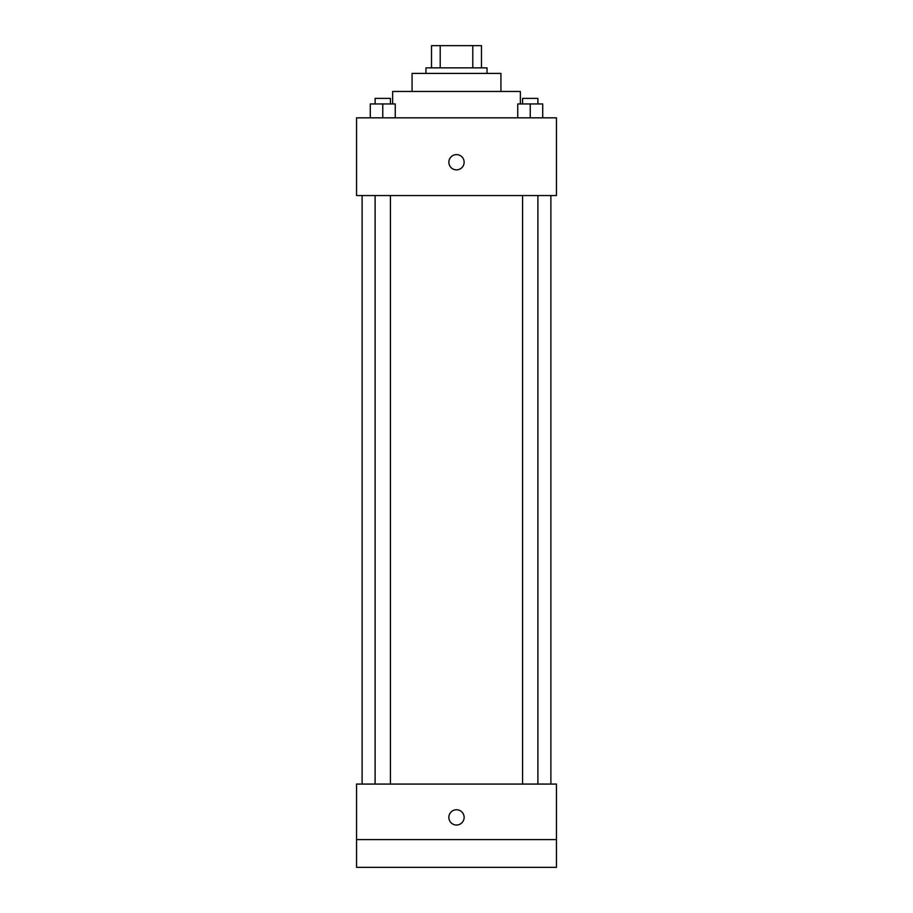 <?xml version="1.0" encoding="UTF-8"?>
<svg xmlns="http://www.w3.org/2000/svg" width="913" height="913" viewBox="0 0 913 913"><rect width="100%" height="100%" fill="white"/><g stroke="black" fill="none" stroke-linecap="round" stroke-linejoin="round"><path stroke-width="1.37" d="M440.214 67.859L440.214 45.65L431.518 45.65L431.518 67.859L431.518 45.65M440.214 45.65L481.482 45.65L481.482 67.859M472.786 67.859L472.786 45.65M425.96 73.405L425.96 67.859L487.04 67.859L487.04 73.405M412.083 91.46L412.083 73.405L500.917 73.405L500.917 91.46M392.647 103.945L392.647 91.46L520.353 91.46L520.353 103.945M356.561 117.823L556.439 117.823L556.439 195.553L356.561 195.553L356.561 117.823M456.5 169.875A7.635 7.635 0 0 1 449.892 158.428A7.635 7.635 0 0 1 463.108 158.428A7.635 7.635 0 0 1 456.5 169.875M356.561 784.073L556.439 784.073L556.439 867.35L356.561 867.35L356.561 784.073M456.5 825.021A7.635 7.635 0 0 1 449.892 813.563A7.635 7.635 0 0 1 463.108 813.563A7.635 7.635 0 0 1 456.5 825.021M356.561 839.595L556.439 839.595M517.739 117.823L517.739 103.945L542.721 103.945L542.721 117.823L542.721 103.945M530.236 117.823L530.236 103.945M537.894 103.945L537.894 98.399L522.567 98.399L522.567 103.945M370.279 117.823L370.279 103.945L395.261 103.945L395.261 117.823L395.261 103.945M382.764 117.823L382.764 103.945M390.433 103.945L390.433 98.399L375.106 98.399L375.106 103.945M550.881 784.073L550.881 195.553M362.119 784.073L362.119 195.553M522.567 195.553L522.567 784.073M537.894 195.553L537.894 784.073M390.433 784.073L390.433 195.553M375.106 784.073L375.106 195.553"/></g></svg>
